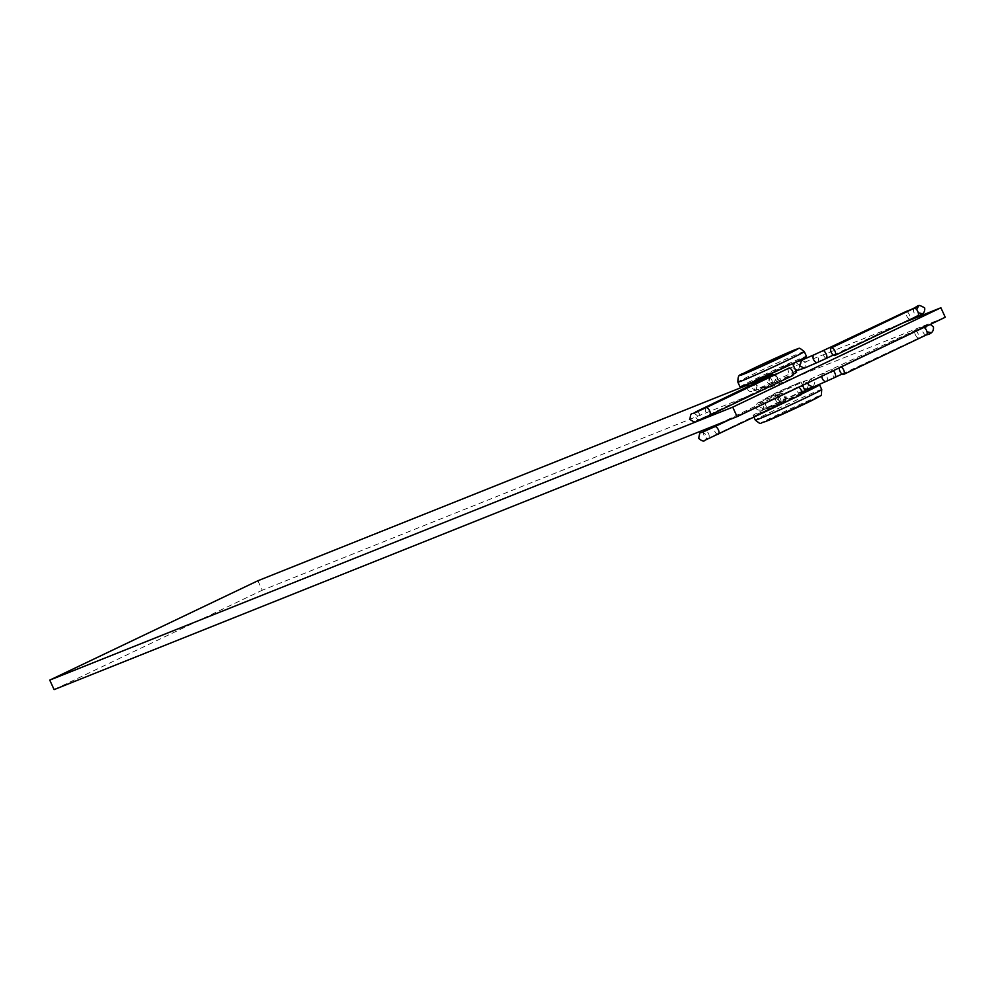 <?xml version="1.0" encoding="UTF-8"?>
<svg xmlns="http://www.w3.org/2000/svg" width="995" height="995" viewBox="0 0 995 995"><rect width="100%" height="100%" fill="white"/><g stroke="black" fill="none" stroke-linecap="round" stroke-linejoin="round"><path stroke-width="0.75" stroke-dasharray="4.97 3.73" d="M740.044 386.906A36.554 0.983 155.3 0 1 764.832 374.443A36.554 0.983 155.3 0 1 802.393 357.715A36.554 0.983 155.3 0 1 806.472 356.347M789.906 363.672L778.065 370.016L754.285 380.351L789.906 363.672M796.597 372.379L758.638 389.841L793.139 374.331M801.734 393.97A36.554 0.983 155.3 0 1 757.207 413.995A36.554 0.983 155.3 0 1 753.128 415.363A36.554 0.983 155.3 0 1 770.603 406.358A36.554 0.983 155.3 0 1 804.98 390.612M801.87 393.311L767.369 408.808L805.328 391.358M765.329 398.547L777.17 392.204L800.963 381.869L765.329 398.547M257.904 580.744L262.27 590.222L945.25 317.256M747.979 384.866L903.273 322.803M54.116 689.61L262.27 590.222M785.043 395.898L782.928 401.52L780.54 401.756L777.605 399.418L779.732 393.796L782.12 393.547L785.043 395.898M801.099 394.716A4.179 1.953 64.5 0 1 797.567 391.707A4.179 1.953 64.5 0 1 797.555 387.154A4.179 1.953 64.5 0 1 797.617 387.13A4.179 1.953 64.5 0 1 798.674 387.229M779.732 393.796L761.187 401.681L759.844 406.967L764.496 409.355C756.834 411.42 754.434 409.38 757.294 403.211L803.861 381.321L810.365 379.194L807.915 382.826M761.187 401.681L766.038 403.982L764.682 409.268M803.649 381.408L808.96 383.523L807.144 388.995L801.833 386.893L803.861 381.321M813.325 387.005L815.042 381.545L810.365 379.194M839.382 367.802A4.179 1.953 64.5 0 1 840.016 366.881A4.179 1.953 64.5 0 1 840.078 366.856A4.179 1.953 64.5 0 1 841.136 366.956M761.312 401.632L759.235 402.403C763.762 403.112 764.881 405.537 762.58 409.679L804.706 390.003M769.135 376.421L768.874 380.451L771.809 382.789L774.197 382.54L776.324 376.918L773.389 374.58M755.951 390.301L757.307 385.003L752.456 382.714L751.113 388L755.951 390.301L752.071 391.632L749.322 391.209L747.929 390.04L747.083 387.092M798.413 370.028L800.241 364.543L794.93 362.441L793.102 367.914L798.089 370.165M801.485 360.277L806.323 362.566L804.594 368.038M788.774 368.2A4.179 1.953 -115.5 0 0 788.861 372.789A4.179 1.953 -115.5 0 0 792.381 375.737M804.283 351.608A36.554 0.983 -24.7 0 0 800.216 352.976A36.554 0.983 -24.7 0 0 762.655 369.705A36.554 0.983 -24.7 0 0 737.867 382.155M821.733 389.555A36.554 0.983 -24.7 0 0 817.666 390.911A36.554 0.983 -24.7 0 0 780.105 407.651A36.554 0.983 -24.7 0 0 755.317 420.101M765.727 421.494A31.33 0.846 155.3 0 1 777.045 415.027A31.33 0.846 155.3 0 1 815.689 397.639M780.49 398.92A4.179 2.425 -115.8 0 0 776.423 396.097A4.179 2.425 -115.8 0 0 776 400.786A4.179 2.425 -115.8 0 0 780.068 403.622A4.179 2.425 -115.8 0 0 780.49 398.92M704.522 430.86A4.179 2.425 -115.8 0 0 704.099 435.549A4.179 2.425 -115.8 0 0 708.166 438.385L780.068 403.622C785.801 398.746 783.612 406.333 785.913 396.072A4.179 4.179 101.4 0 0 778.836 395.226A4.179 4.179 101.4 0 0 781.274 401.905A4.179 4.179 101.4 0 0 785.901 396.06L782.12 393.547M701.45 432.626C701.948 431.668 703.552 432.427 706.263 434.914C706.338 438.683 705.878 440.399 704.858 440.051L708.166 438.385A4.179 2.425 -115.8 0 0 708.589 433.696A4.179 2.425 -115.8 0 0 705.778 430.81M915.338 334.706A4.179 1.455 -115.3 0 0 918.484 337.964A4.179 1.455 -115.3 0 0 918.062 333.673A4.179 1.455 -115.3 0 0 914.915 330.415A4.179 1.455 -115.3 0 0 915.338 334.706M926.407 334.892A4.179 1.953 64.5 0 1 922.85 331.82A4.179 1.953 64.5 0 1 922.862 327.318A4.179 1.953 64.5 0 1 922.925 327.293A4.179 1.953 64.5 0 1 923.982 327.405M821.758 376.209A4.179 2.463 -113.6 0 1 822.902 373.71A4.179 2.463 -113.6 0 1 826.77 376.421A4.179 2.463 -113.6 0 1 826.236 381.371M833.412 370.65A4.179 1.455 -115.3 0 0 831.708 369.705A4.179 1.455 -115.3 0 0 832.131 373.983A4.179 1.455 -115.3 0 0 835.278 377.254M718.253 434.268A4.179 1.953 64.5 0 1 714.696 431.196A4.179 1.953 64.5 0 1 714.708 426.706M774.757 374.904A4.179 4.179 -78.6 0 1 776.66 381.433A4.179 4.179 -78.6 0 1 769.496 377.304L769.595 380.6L771.809 382.789M769.595 377.366A4.179 2.425 64.2 0 1 771.759 379.953A4.179 2.425 64.2 0 1 771.336 384.642A4.179 2.425 64.2 0 1 767.269 381.819A4.179 2.425 64.2 0 1 767.692 377.117M705.99 407.726A4.179 1.953 -115.5 0 0 705.965 412.228A4.179 1.953 -115.5 0 0 709.534 415.301M907.154 311.684A4.179 1.455 64.7 0 1 909.343 314.706A4.179 1.455 64.7 0 1 909.753 318.997A4.179 1.455 64.7 0 1 906.607 315.726A4.179 1.455 64.7 0 1 906.184 311.435M914.082 308.375A4.179 1.953 -115.5 0 0 914.119 312.853A4.179 1.953 -115.5 0 0 917.688 315.912M826.546 358.287A4.179 1.455 64.7 0 1 823.4 355.016A4.179 1.455 64.7 0 1 822.977 350.725M817.517 362.404A4.179 2.463 66.4 0 0 818.052 357.454A4.179 2.463 66.4 0 0 814.171 354.742M697.06 411.843A4.179 2.425 64.2 0 1 699.871 414.716A4.179 2.425 64.2 0 1 699.435 419.417A4.179 2.425 64.2 0 1 695.381 416.582A4.179 2.425 64.2 0 1 695.803 411.893M792.231 362.901L792.567 363.635M753.986 417.216L753.128 415.363M767.369 408.808L763.003 399.331M802.567 385.376L800.963 381.869M754.285 380.351L754.62 381.097M754.882 381.682L758.638 389.841M718.975 423.87L779.732 394.418C778.911 393.821 778.438 395.537 778.326 399.567L780.54 401.756M842.044 374.058L930.623 332.579M927.004 331.82L925.425 328.636M810.054 379.306L922.85 326.783L930.25 324.42M797.555 387.154L729.186 419.79M782.928 401.52L764.558 409.331M925.997 326.447L927.216 325.154L840.016 366.881M774.209 374.754L777.182 377.105C774.881 387.353 777.07 379.767 771.336 384.642L696.139 421.084C697.147 421.432 697.619 419.716 697.545 415.935C694.833 413.46 693.229 412.701 692.719 413.659M918.273 312.84L916.693 309.656M774.197 382.54L755.827 390.363M795.975 371.035L753.849 390.712C756.15 386.57 755.043 384.145 750.504 383.423M833.312 355.091L921.905 313.599M751.524 382.441L795.129 362.354"/><path stroke-width="1.49" d="M806.472 356.347A36.554 0.983 155.3 0 1 781.684 368.809A36.554 0.983 155.3 0 1 744.111 385.538A36.554 0.983 155.3 0 1 740.044 386.906L737.867 382.155A36.554 0.983 -24.7 0 0 741.934 380.799A36.554 0.983 -24.7 0 0 779.495 364.07A36.554 0.983 -24.7 0 0 804.283 351.608L806.472 356.347M793.139 374.331L796.597 372.379L792.567 363.635M804.98 390.612A36.554 0.983 155.3 0 1 815.49 386.172A36.554 0.983 155.3 0 1 819.557 384.804A36.554 0.983 155.3 0 1 801.734 393.97M903.273 322.803L940.884 307.766L945.25 317.256L737.096 416.631L54.116 689.61L49.75 680.12L732.73 407.142L737.096 416.631M49.75 680.12L257.904 580.744L747.979 384.866M732.73 407.142L940.884 307.766M802.567 385.376L805.328 391.358L801.87 393.311M807.915 382.826L808.338 384.779L813.027 387.117L826.236 381.371A4.179 2.463 -113.6 0 1 822.367 378.66A4.179 2.463 -113.6 0 1 821.758 376.209M813.027 387.117L806.933 389.095M841.136 366.956A4.179 1.953 64.5 0 1 843.996 370.799A4.179 1.953 64.5 0 1 843.623 374.418A4.179 1.953 64.5 0 1 843.561 374.443A4.179 1.953 64.5 0 1 840.539 372.379A4.179 1.953 64.5 0 1 839.382 367.802M798.674 387.229A4.179 1.953 64.5 0 1 801.535 391.072A4.179 1.953 64.5 0 1 801.162 394.692A4.179 1.953 64.5 0 1 801.099 394.716M792.381 375.737A4.179 1.953 -115.5 0 0 792.43 375.712A4.179 1.953 -115.5 0 0 792.43 371.16A4.179 1.953 -115.5 0 0 788.886 368.15A4.179 1.953 -115.5 0 0 788.836 368.175A4.179 1.953 -115.5 0 0 788.774 368.2M798.201 370.115L804.296 368.15L799.607 365.799L801.634 360.227M750.703 383.386L752.456 382.714M801.336 360.339L814.171 354.742A4.179 2.463 66.4 0 0 813.636 359.68A4.179 2.463 66.4 0 0 817.517 362.404L804.296 368.15M834.842 355.464A4.179 1.953 -115.5 0 0 834.892 355.439A4.179 1.953 -115.5 0 0 834.892 350.887A4.179 1.953 -115.5 0 0 831.347 347.877A4.179 1.953 -115.5 0 0 831.298 347.902A4.179 1.953 -115.5 0 0 831.298 352.466A4.179 1.953 -115.5 0 0 834.842 355.464L917.738 315.888A4.179 1.953 -115.5 0 0 917.763 311.398A4.179 1.953 -115.5 0 0 914.194 308.326A4.179 1.953 -115.5 0 0 914.144 308.35A4.179 1.953 -115.5 0 0 914.082 308.375M697.06 411.843A4.179 2.425 64.2 0 0 695.803 411.893L771.001 375.451L769.508 377.316A4.179 4.179 -78.6 0 1 774.209 374.754L771.001 374.829L769.135 376.421M793.873 350.215A31.33 0.846 155.3 0 1 782.555 356.683A31.33 0.846 155.3 0 1 743.912 374.07A31.33 0.846 155.3 0 1 755.23 367.603A31.33 0.846 155.3 0 1 793.873 350.215M821.733 389.555C821.086 398.771 822.256 393.585 815.763 398.51L765.491 421.606C758.501 422.925 762.543 425.686 755.317 420.101A36.554 0.983 -24.7 0 0 759.384 418.746A36.554 0.983 -24.7 0 0 796.945 402.005A36.554 0.983 -24.7 0 0 821.733 389.555L819.557 384.804M815.689 397.639A31.33 0.846 155.3 0 1 804.37 404.107A31.33 0.846 155.3 0 1 765.727 421.494M923.982 327.405A4.179 1.953 64.5 0 1 926.482 330.365A4.179 1.953 64.5 0 1 926.469 334.867A4.179 1.953 64.5 0 1 926.407 334.892M826.236 381.371L835.278 377.254A4.179 1.455 -115.3 0 0 834.855 372.963A4.179 1.455 -115.3 0 0 833.412 370.65M729.186 419.79L714.708 426.706A4.179 1.953 64.5 0 1 714.771 426.681A4.179 1.953 64.5 0 1 718.34 429.74A4.179 1.953 64.5 0 1 718.315 434.243A4.179 1.953 64.5 0 1 718.253 434.268M705.778 430.81A4.179 2.425 -115.8 0 0 704.522 430.86L718.975 423.87M792.43 375.712L709.584 415.276A4.179 1.953 -115.5 0 0 709.584 415.276A4.179 1.953 -115.5 0 0 709.609 410.773A4.179 1.953 -115.5 0 0 706.04 407.701A4.179 1.953 -115.5 0 0 705.99 407.726L692.993 413.597M917.688 315.912A4.179 1.953 -115.5 0 0 917.738 315.888C922.912 314.868 925.226 312.181 924.666 307.828C915.587 303.201 921.93 305.913 906.184 311.435A4.179 1.455 64.7 0 1 907.154 311.684M814.171 354.742L822.977 350.725A4.179 1.455 64.7 0 1 826.136 353.996A4.179 1.455 64.7 0 1 826.546 358.287L817.517 362.404M767.692 377.117A4.179 2.425 64.2 0 1 769.595 377.366M804.283 351.608C797.057 346.024 801.099 348.785 794.109 350.103L756.063 367.205C740.131 376.968 738.004 371.384 737.867 382.155M755.317 420.101L753.986 417.216M801.162 394.692L705.181 440.151C704.012 441.73 701.836 441.158 698.677 438.397C700.53 428.745 699.684 435.002 704.522 430.86M930.623 332.579L927.004 331.82M930.25 324.42L933.397 326.795C933.944 331.161 931.643 333.847 926.469 334.867L843.623 374.418M714.708 426.706L701.711 432.564M835.278 377.254L842.044 374.058M806.821 389.132L804.706 390.003M925.425 328.636L925.997 326.447M916.693 309.656L918.484 306.174L831.298 347.902M695.803 411.893C691.687 415.375 690.928 410.686 689.945 419.43C693.95 422.166 696.127 422.751 696.463 421.171L709.584 415.276M798.089 370.165L795.975 371.035M826.546 358.287L833.312 355.091M822.977 350.725L906.184 311.435M918.273 312.84L921.905 313.599M795.453 362.23L801.485 360.277M747.083 387.092L748.576 384.244L751.524 382.441M771.001 374.829L752.581 382.652M788.836 368.175L705.99 407.726"/></g></svg>
